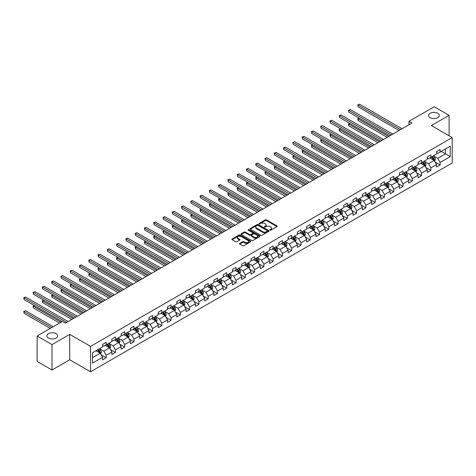 <?xml version="1.0" encoding="UTF-8"?>
<svg xmlns="http://www.w3.org/2000/svg" width="476" height="476" viewBox="0 0 476 476"><rect width="100%" height="100%" fill="white"/><g stroke="black" fill="none" stroke-linecap="round" stroke-linejoin="round"><path stroke-width="0.71" d="M269.957 230.176A0.577 0.333 0 0 0 270.773 230.176L276.972 226.594A0.827 0.476 0 0 0 277.216 226.261A0.827 0.476 0 0 0 276.972 225.921L266.471 219.858A0.827 0.476 0 0 0 265.299 219.858L259.099 223.434A0.577 0.333 0 0 0 259.914 223.91L260.717 223.446A2.642 1.523 0 0 1 264.454 223.446L265.328 223.952A2.642 1.523 0 0 1 266.102 225.029A2.642 1.523 0 0 1 265.328 226.106L264.525 226.57A0.577 0.333 0 0 0 265.346 227.04L266.149 226.582A2.642 1.523 0 0 1 269.88 226.582L270.761 227.088A2.642 1.523 0 0 1 271.534 228.165A2.642 1.523 0 0 1 270.761 229.242L269.957 229.706A0.577 0.333 0 0 0 269.957 230.176L269.957 229.706M56.103 333.646A5.385 3.106 0 0 0 50.236 332.968A5.385 3.106 0 0 0 46.916 335.842A5.385 3.106 0 0 0 48.492 338.037A5.385 3.106 0 0 0 54.353 338.71A5.385 3.106 0 0 0 57.679 335.842A5.385 3.106 0 0 0 56.103 333.646M437.747 113.3A5.385 3.106 0 0 0 431.887 112.628A5.385 3.106 0 0 0 428.561 115.495A5.385 3.106 0 0 0 430.137 117.697A5.385 3.106 0 0 0 436.004 118.369A5.385 3.106 0 0 0 439.324 115.495A5.385 3.106 0 0 0 437.747 113.3M239.678 243.379A0.827 0.476 0 0 0 239.434 243.718A0.827 0.476 0 0 0 239.678 244.051L242.623 245.753A0.827 0.476 0 0 0 243.789 245.753L250.679 241.778A0.827 0.476 0 0 0 250.923 241.439A0.827 0.476 0 0 0 250.679 241.106L240.172 235.037A0.827 0.476 0 0 0 239.006 235.037L232.115 239.017A0.827 0.476 0 0 0 231.877 239.351A0.827 0.476 0 0 0 232.115 239.69L235.679 241.743A0.827 0.476 0 0 0 236.846 241.743L239.791 240.041A0.827 0.476 0 0 0 240.035 239.708A0.827 0.476 0 0 0 239.791 239.368L238.03 238.351A2.207 1.273 0 0 1 237.381 237.447A2.207 1.273 0 0 1 238.744 236.269A2.207 1.273 0 0 1 241.148 236.548L248.067 240.541A2.207 1.273 0 0 1 248.716 241.439A2.207 1.273 0 0 1 247.353 242.617A2.207 1.273 0 0 1 244.944 242.344L243.789 241.677A0.827 0.476 0 0 0 242.623 241.677L239.678 243.379L239.678 244.051M69.716 334.366L51.997 344.594L37.134 336.014L37.134 361.421L51.997 370.001L69.716 359.773L90.529 371.786L90.529 346.379L69.716 334.366L69.716 359.773M449.106 135.791L449.106 115.329L431.387 125.557L452.2 137.576L90.529 346.379M449.106 115.329L434.243 106.743L408.967 121.332L408.967 124.766M37.134 336.014L62.404 321.419L65.379 323.139L411.942 123.052L408.967 121.332M260.777 235.275A0.827 0.476 0 0 0 261.943 235.275L268.833 231.3A0.827 0.476 0 0 0 269.071 230.961A0.827 0.476 0 0 0 268.833 230.622L258.325 224.559A0.827 0.476 0 0 0 257.159 224.559L250.269 228.534A0.827 0.476 0 0 0 250.031 228.873A0.827 0.476 0 0 0 250.269 229.206L260.777 235.275M248.49 230.301A0.577 0.333 0 0 1 249.073 230.384L259.747 236.542L252.869 240.517A0.827 0.476 0 0 1 251.703 240.517L241.195 234.448L241.195 233.775A0.827 0.476 0 0 0 240.951 234.109A0.827 0.476 0 0 0 241.195 234.448M241.195 233.775L244.14 232.074A0.827 0.476 0 0 1 245.307 232.074L249.573 234.531A0.827 0.476 0 0 0 250.739 234.531L252.691 233.401A0.827 0.476 0 0 0 252.935 233.067A0.827 0.476 0 0 0 252.691 232.728L248.258 230.17A0.577 0.333 0 0 1 249.073 229.694L259.753 235.864A0.827 0.476 0 0 1 259.997 236.203A0.827 0.476 0 0 1 259.753 236.536L259.753 235.864M90.529 371.786L452.2 162.982L452.2 137.576M101.204 354.912L106.172 357.779L106.172 355.274L111.878 351.978L111.878 354.483L115.448 352.424L115.448 349.919L121.154 346.623L121.154 349.128L124.724 347.069L124.724 344.559L130.436 341.268L130.436 343.773L134 341.714L134 339.204L139.712 335.907L139.712 338.418L143.276 336.353L143.276 333.849L148.988 330.552L148.988 333.063L152.552 330.998L152.552 328.494L158.264 325.197L158.264 327.702L161.828 325.643L161.828 323.139L167.54 319.842L167.54 322.347L171.11 320.288L171.11 317.784L176.816 314.487L176.816 316.992L180.386 314.933L180.386 312.429L186.092 309.132L186.092 311.637L189.662 309.578L189.662 307.074L195.368 303.777L195.368 306.282L198.938 304.224L198.938 301.713L204.644 298.416L204.644 300.927L208.214 298.868L208.214 296.358L213.92 293.061L213.92 295.572L217.49 293.508L217.49 291.003L223.196 287.706L223.196 290.211L226.766 288.153L226.766 285.648L232.478 282.351L232.478 284.856L236.042 282.798L236.042 280.293L241.754 276.996L241.754 279.501L245.319 277.443L245.319 274.938L251.03 271.641L251.03 274.146L254.595 272.088L254.595 269.583L260.307 266.286L260.307 268.791L263.871 266.733L263.871 264.222L269.583 260.931L269.583 263.436L273.153 261.378L273.153 258.867L278.859 255.57L278.859 258.081L282.429 256.017L282.429 253.512L288.135 250.215L288.135 252.726L291.705 250.662L291.705 248.157L297.411 244.86L297.411 247.365L300.981 245.307L300.981 242.802L306.687 239.505L306.687 242.01L310.257 239.952L310.257 237.447L315.963 234.15L315.963 236.655L319.533 234.597L319.533 232.092L325.239 228.795L325.239 231.3L328.809 229.242L328.809 226.737L334.521 223.44L334.521 225.945L338.085 223.887L338.085 221.376L343.797 218.079L343.797 220.59L347.361 218.532L347.361 216.021L353.073 212.724L353.073 215.235L356.637 213.171L356.637 210.666L362.349 207.369L362.349 209.874L365.913 207.816L365.913 205.311L371.625 202.014L371.625 204.519L375.195 202.461L375.195 199.956L380.901 196.659L380.901 199.164L384.471 197.106L384.471 194.601L390.177 191.304L390.177 193.809L393.747 191.751L393.747 189.246L399.453 185.949L399.453 188.454L403.023 186.396L403.023 183.885L408.729 180.594L408.729 183.099L412.299 181.041L412.299 178.53L418.005 175.233L418.005 177.744L421.575 175.68L421.575 173.175L427.281 169.878L427.281 172.389L430.851 170.325L430.851 167.82L436.563 164.523L436.563 167.028L440.127 164.97L440.127 162.465L450.237 156.628L450.237 146.191L445.482 148.94L445.482 153.879L450.237 156.628M106.172 357.779L102.602 359.838L102.602 357.333L92.493 363.17L92.493 352.734L102.602 346.897L102.602 344.392L106.172 342.327L106.172 344.838L111.878 341.542L111.878 339.031L115.448 336.972L115.448 339.477L121.154 336.187L121.154 333.676L124.724 331.617L124.724 334.122L130.436 330.826L130.436 328.321L134 326.262L134 328.767L139.712 325.471L139.712 322.966L143.276 320.907L143.276 323.412L148.988 320.116L148.988 317.611L152.552 315.552L152.552 318.057L158.264 314.761L158.264 312.256L161.828 310.197L161.828 312.702L167.54 309.406L167.54 306.901L171.11 304.836L171.11 307.347L176.816 304.051L176.816 301.546L180.386 299.481L180.386 301.992L186.092 298.696L186.092 296.185L189.662 294.126L189.662 296.631L195.368 293.335L195.368 290.83L198.938 288.771L198.938 291.276L204.644 287.98L204.644 285.475L208.214 283.416L208.214 285.921L213.92 282.625L213.92 280.12L217.49 278.061L217.49 280.566L223.196 277.27L223.196 274.765L226.766 272.706L226.766 275.211L232.478 271.915L232.478 269.41L236.042 267.351L236.042 269.856L241.754 266.56L241.754 264.055L245.319 261.99L245.319 264.501L251.03 261.205L251.03 258.694L254.595 256.635L254.595 259.14L260.307 255.85L260.307 253.339L263.871 251.28L263.871 253.785L269.583 250.489L269.583 247.984L273.153 245.925L273.153 248.43L278.859 245.134L278.859 242.629L282.429 240.57L282.429 243.075L288.135 239.779L288.135 237.274L291.705 235.215L291.705 237.72L297.411 234.424L297.411 231.919L300.981 229.86L300.981 232.365L306.687 229.069L306.687 226.564L310.257 224.499L310.257 227.01L315.963 223.714L315.963 221.209L319.533 219.144L319.533 221.655L325.239 218.359L325.239 215.848L328.809 213.789L328.809 216.294L334.521 212.998L334.521 210.493L338.085 208.434L338.085 210.939L343.797 207.643L343.797 205.138L347.361 203.079L347.361 205.584L353.073 202.288L353.073 199.783L356.637 197.724L356.637 200.229L362.349 196.933L362.349 194.428L365.913 192.369L365.913 194.874L371.625 191.578L371.625 189.073L375.195 187.014L375.195 189.519L380.901 186.223L380.901 183.718L384.471 181.654L384.471 184.164L390.177 180.868L390.177 178.357L393.747 176.298L393.747 178.803L399.453 175.513L399.453 173.002L403.023 170.944L403.023 173.448L408.729 170.152L408.729 167.647L412.299 165.589L412.299 168.093L418.005 164.797L418.005 162.292L421.575 160.233L421.575 162.738L427.281 159.442L427.281 156.937L430.851 154.879L430.851 157.383L436.563 154.087L436.563 151.582L440.127 149.524L440.127 152.028L450.237 146.191M105.22 345.386L109.504 347.855L103.792 351.151L99.514 348.682M102.602 345.522L103.792 346.207L106.172 344.838M103.792 351.151L106.172 355.274M109.504 347.855L111.878 351.978M114.496 340.031L118.78 342.5L113.068 345.796L108.79 343.327M111.878 340.167L113.068 340.852L115.448 339.477M113.068 345.796L115.448 349.919M118.78 342.5L121.154 346.623M123.772 334.676L128.056 337.145L122.344 340.441L118.066 337.972M121.154 334.812L122.344 335.497L124.724 334.122M122.344 340.441L124.724 344.559M128.056 337.145L130.436 341.268M133.048 329.321L137.332 331.79L131.62 335.086L127.342 332.611M130.436 329.457L131.62 330.142L134 328.767M131.62 335.086L134 339.204M137.332 331.79L139.712 335.907M142.324 323.96L146.608 326.435L140.902 329.731L136.618 327.256M139.712 324.096L140.902 324.787L143.276 323.412M140.902 329.731L143.276 333.849M146.608 326.435L148.988 330.552M151.6 318.605L155.884 321.08L150.178 324.376L145.894 321.901M148.988 318.742L150.178 319.432L152.552 318.057M150.178 324.376L152.552 328.494M155.884 321.08L158.264 325.197M160.882 313.25L165.16 315.725L159.454 319.021L155.17 316.546M158.264 313.387L159.454 314.077L161.828 312.702M159.454 319.021L161.828 323.139M165.16 315.725L167.54 319.842M170.158 307.895L174.436 310.364L168.73 313.66L164.446 311.191M167.54 308.031L168.73 308.716L171.11 307.347M168.73 313.66L171.11 317.784M174.436 310.364L176.816 314.487M179.434 302.54L183.712 305.009L178.006 308.305L173.722 305.836M176.816 302.676L178.006 303.361L180.386 301.992M178.006 308.305L180.386 312.429M183.712 305.009L186.092 309.132M188.71 297.185L192.988 299.654L187.282 302.95L182.998 300.481M186.092 297.321L187.282 298.006L189.662 296.631M187.282 302.95L189.662 307.074M192.988 299.654L195.368 303.777M197.986 291.83L202.27 294.299L196.558 297.595L192.274 295.126M195.368 291.966L196.558 292.651L198.938 291.276M196.558 297.595L198.938 301.713M202.27 294.299L204.644 298.416M207.262 286.469L211.546 288.944L205.834 292.24L201.556 289.765M204.644 286.611L205.834 287.296L208.214 285.921M205.834 292.24L208.214 296.358M211.546 288.944L213.92 293.061M216.538 281.114L220.822 283.589L215.11 286.885L210.832 284.41M213.92 281.251L215.11 281.941L217.49 280.566M215.11 286.885L217.49 291.003M220.822 283.589L223.196 287.706M225.814 275.759L230.098 278.234L224.386 281.53L220.108 279.055M223.196 275.896L224.386 276.586L226.766 275.211M224.386 281.53L226.766 285.648M230.098 278.234L232.478 282.351M235.09 270.404L239.374 272.879L233.662 276.169L229.384 273.7M232.478 270.541L233.662 271.231L236.042 269.856M233.662 276.169L236.042 280.293M239.374 272.879L241.754 276.996M244.366 265.049L248.65 267.518L242.944 270.814L238.66 268.345M241.754 265.186L242.944 265.87L245.319 264.501M242.944 270.814L245.319 274.938M248.65 267.518L251.03 271.641M253.643 259.694L257.927 262.163L252.22 265.459L247.936 262.99M251.03 259.831L252.22 260.515L254.595 259.14M252.22 265.459L254.595 269.583M257.927 262.163L260.307 266.286M262.925 254.339L267.203 256.808L261.497 260.104L257.213 257.635M260.307 254.476L261.497 255.16L263.871 253.785M261.497 260.104L263.871 264.222M267.203 256.808L269.583 260.931M272.201 248.984L276.479 251.453L270.773 254.749L266.489 252.274M269.583 249.121L270.773 249.805L273.153 248.43M270.773 254.749L273.153 258.867M276.479 251.453L278.859 255.57M281.477 243.623L285.755 246.098L280.049 249.394L275.765 246.919M278.859 243.76L280.049 244.45L282.429 243.075M280.049 249.394L282.429 253.512M285.755 246.098L288.135 250.215M290.753 238.268L295.031 240.743L289.325 244.039L285.041 241.564M288.135 238.405L289.325 239.095L291.705 237.72M289.325 244.039L291.705 248.157M295.031 240.743L297.411 244.86M300.029 232.913L304.307 235.388L298.601 238.684L294.317 236.209M297.411 233.05L298.601 233.74L300.981 232.365M298.601 238.684L300.981 242.802M304.307 235.388L306.687 239.505M309.305 227.558L313.589 230.027L307.877 233.323L303.599 230.854M306.687 227.695L307.877 228.379L310.257 227.01M307.877 233.323L310.257 237.447M313.589 230.027L315.963 234.15M318.581 222.203L322.865 224.672L317.153 227.968L312.875 225.499M315.963 222.34L317.153 223.024L319.533 221.655M317.153 227.968L319.533 232.092M322.865 224.672L325.239 228.795M327.857 216.848L332.141 219.317L326.429 222.613L322.151 220.144M325.239 216.985L326.429 217.669L328.809 216.294M326.429 222.613L328.809 226.737M332.141 219.317L334.521 223.44M337.133 211.493L341.417 213.962L335.705 217.258L331.427 214.789M334.521 211.63L335.705 212.314L338.085 210.939M335.705 217.258L338.085 221.376M341.417 213.962L343.797 218.079M346.409 206.132L350.693 208.607L344.987 211.903L340.703 209.428M343.797 206.275L344.987 206.959L347.361 205.584M344.987 211.903L347.361 216.021M350.693 208.607L353.073 212.724M355.685 200.777L359.969 203.252L354.263 206.548L349.979 204.073M353.073 200.914L354.263 201.604L356.637 200.229M354.263 206.548L356.637 210.666M359.969 203.252L362.349 207.369M364.967 195.422L369.245 197.897L363.539 201.193L359.255 198.718M362.349 195.559L363.539 196.249L365.913 194.874M363.539 201.193L365.913 205.311M369.245 197.897L371.625 202.014M374.243 190.067L378.521 192.542L372.815 195.832L368.531 193.363M371.625 190.204L372.815 190.894L375.195 189.519M372.815 195.832L375.195 199.956M378.521 192.542L380.901 196.659M383.519 184.712L387.797 187.181L382.091 190.477L377.807 188.008M380.901 184.849L382.091 185.533L384.471 184.164M382.091 190.477L384.471 194.601M387.797 187.181L390.177 191.304M392.795 179.357L397.073 181.826L391.367 185.122L387.083 182.653M390.177 179.494L391.367 180.178L393.747 178.803M391.367 185.122L393.747 189.246M397.073 181.826L399.453 185.949M402.071 174.002L406.349 176.471L400.643 179.767L396.359 177.298M399.453 174.139L400.643 174.823L403.023 173.448M400.643 179.767L403.023 183.885M406.349 176.471L408.729 180.594M411.347 168.647L415.631 171.116L409.919 174.412L405.641 171.937M408.729 168.784L409.919 169.468L412.299 168.093M409.919 174.412L412.299 178.53M415.631 171.116L418.005 175.233M420.623 163.286L424.907 165.761L419.195 169.057L414.917 166.582M418.005 163.429L419.195 164.113L421.575 162.738M419.195 169.057L421.575 173.175M424.907 165.761L427.281 169.878M429.899 157.931L434.183 160.406L428.471 163.702L424.193 161.227M427.281 158.068L428.471 158.758L430.851 157.383M428.471 163.702L430.851 167.82M434.183 160.406L436.563 164.523M441.198 151.41L445.482 153.879L437.747 158.347L433.469 155.872M436.563 152.713L437.747 153.403L440.127 152.028M437.747 158.347L440.127 162.465M51.997 344.594L51.997 370.001M92.493 357.678L100.228 353.216L95.944 350.741M100.228 353.216L102.602 357.333M435.165 162.102L440.127 164.97M425.889 167.463L430.851 170.325M416.607 172.818L421.575 175.68M407.331 178.173L412.299 181.041M398.055 183.528L403.023 186.396M388.779 188.883L393.747 191.751M379.503 194.238L384.471 197.106M370.227 199.593L375.195 202.461M360.951 204.948L365.913 207.816M351.675 210.309L356.637 213.171M342.399 215.664L347.361 218.532M333.123 221.019L338.085 223.887M323.847 226.374L328.809 229.242M314.571 231.729L319.533 234.597M305.289 237.084L310.257 239.952M296.012 242.439L300.981 245.307M286.736 247.8L291.705 250.662M277.46 253.155L282.429 256.017M268.184 258.51L273.153 261.378M258.908 263.865L263.871 266.733M249.632 269.22L254.595 272.088M240.356 274.575L245.319 277.443M231.08 279.93L236.042 282.798M221.804 285.285L226.766 288.153M212.528 290.646L217.49 293.508M203.246 296.001L208.214 298.868M193.97 301.356L198.938 304.224M184.694 306.711L189.662 309.578M175.418 312.066L180.386 314.933M166.142 317.421L171.11 320.288M156.866 322.776L161.828 325.643M147.59 328.137L152.552 330.998M138.314 333.492L143.276 336.353M129.038 338.847L134 341.714M119.762 344.202L124.724 347.069M110.486 349.557L115.448 352.424M270.184 230.259L270.761 229.926A2.642 1.523 0 0 0 271.534 228.849L271.534 228.165M266.102 225.029L266.102 225.713A2.642 1.523 0 0 1 265.328 226.796L264.757 227.123M276.972 225.921L276.972 226.594L266.471 220.543A0.827 0.476 0 0 0 265.299 220.543L259.331 223.988M268.833 230.622L268.833 231.3L258.325 225.243A0.827 0.476 0 0 0 257.159 225.243L250.281 229.212M267.375 231.199A0.577 0.333 0 0 0 267.375 230.723L258.153 225.398A0.577 0.333 0 0 0 257.332 225.398L256.487 225.886A2.642 1.523 0 0 0 255.713 226.969A2.642 1.523 0 0 0 256.487 228.046L262.794 231.687A2.642 1.523 0 0 0 266.524 231.687L267.375 231.199L267.375 231.883A0.577 0.333 0 0 0 267.542 231.645L267.542 230.961M255.713 226.969L255.713 227.653A2.642 1.523 0 0 0 256.487 228.73L256.487 228.046M267.375 231.883L266.524 232.371A2.642 1.523 0 0 1 262.794 232.371L256.487 228.73M241.207 234.454L244.14 232.758L244.14 232.074M252.935 233.067L252.935 233.752A0.827 0.476 0 0 1 252.691 234.091L250.739 235.221A0.827 0.476 0 0 1 249.573 235.221L245.307 232.758A0.827 0.476 0 0 0 244.14 232.758M253.994 237.084A2.207 1.273 0 0 0 256.397 237.363A2.207 1.273 0 0 0 257.76 236.185A2.207 1.273 0 0 0 257.111 235.281L254.678 233.877A0.827 0.476 0 0 0 253.512 233.877L251.554 235.007A0.827 0.476 0 0 0 251.31 235.34A0.827 0.476 0 0 0 251.554 235.679L253.994 237.084L253.994 237.774A2.207 1.273 0 0 0 256.397 238.048A2.207 1.273 0 0 0 257.76 236.87L257.76 236.185M251.31 235.34L251.31 236.031A0.827 0.476 0 0 0 251.554 236.364L251.554 235.679M253.994 237.774L251.554 236.364M248.716 241.439L248.716 242.129A2.207 1.273 0 0 1 247.353 243.307A2.207 1.273 0 0 1 244.944 243.028L243.789 242.361A0.827 0.476 0 0 0 242.623 242.361L239.69 244.057M237.381 237.447L237.381 238.137A2.207 1.273 0 0 0 238.03 239.035L238.03 238.351M239.791 239.368L239.791 240.041L238.03 239.035M250.679 241.106L250.679 241.778L240.172 235.727A0.827 0.476 0 0 0 239.006 235.727L232.127 239.696M434.653 161.221L435.362 159.436A2.231 1.285 -120 0 0 434.647 157.538L433.422 155.902M431.28 158.728L430.447 157.615M359.213 118.155L358.083 118.804L358.083 120.523L387.202 137.332M431.577 156.967L432.803 158.603A2.231 1.285 60 0 1 433.44 159.942L434.154 159.531A2.231 1.285 -120 0 0 433.517 158.193L432.291 156.55M431.732 156.878L433.095 158.692A1.136 0.654 60 0 1 433.303 159.038L434.154 159.531M358.083 120.523L357.756 118.613L388.69 136.475M357.756 118.613L359.082 118.078M400.584 129.609L358.083 105.071L359.57 104.214L402.071 128.752M399.096 130.466L358.083 106.791L357.756 104.881L359.57 104.214M358.083 106.791L357.756 104.881M425.377 166.576L426.085 164.791A2.231 1.285 -120 0 0 425.371 162.893L424.146 161.257M422.004 164.083L421.171 162.97M349.937 123.51L348.807 124.159L348.807 125.878L377.926 142.687M422.301 162.322L423.527 163.958A2.231 1.285 60 0 1 424.164 165.297L424.878 164.886A2.231 1.285 -120 0 0 424.241 163.548L423.015 161.905M422.456 162.233L423.818 164.047A1.136 0.654 60 0 1 424.027 164.393L424.878 164.886M348.807 125.878L348.48 123.974L379.414 141.83M348.48 123.974L349.806 123.433M416.101 171.931L416.803 170.146A2.231 1.285 -120 0 0 416.095 168.248L414.87 166.612M412.728 169.444L411.895 168.325M340.661 128.865L339.531 129.514L339.531 131.233L368.65 148.048M413.025 167.677L414.251 169.313A2.231 1.285 60 0 1 414.888 170.652L415.602 170.241A2.231 1.285 -120 0 0 414.965 168.903L413.739 167.266M413.18 167.588L414.542 169.402A1.136 0.654 60 0 1 414.745 169.748L415.602 170.241M339.531 131.233L339.204 129.329L370.138 147.185M339.204 129.329L340.53 128.788M391.308 134.964L348.807 110.426L350.294 109.569L392.795 134.107M389.82 135.821L348.807 112.146L348.48 110.236L350.294 109.569M348.807 112.146L348.48 110.236M382.032 140.319L339.531 115.781L341.018 114.924L383.519 139.462M380.544 141.176L339.531 117.501L339.204 115.597L341.018 114.924M339.531 117.501L339.204 115.597M406.819 177.286L407.527 175.501A2.231 1.285 -120 0 0 406.819 173.603L405.594 171.967M403.452 174.799L402.619 173.686M331.385 134.22L330.255 134.875L330.255 136.588L359.374 153.403M403.749 173.032L404.975 174.668A2.231 1.285 60 0 1 405.612 176.013L406.325 175.596A2.231 1.285 -120 0 0 405.689 174.258L404.463 172.621M403.904 172.943L405.266 174.757A1.136 0.654 60 0 1 405.469 175.103L406.325 175.596M330.255 136.588L329.928 134.684L360.862 152.54M329.928 134.684L331.254 134.143M397.543 182.641L398.251 180.862A2.231 1.285 -120 0 0 397.543 178.964L396.312 177.322M394.176 180.154L393.343 179.041M322.109 139.575L320.979 140.23L320.979 141.943L350.098 158.758M394.473 178.387L395.699 180.023A2.231 1.285 60 0 1 396.335 181.368L397.049 180.957A2.231 1.285 -120 0 0 396.413 179.613L395.187 177.976M394.628 178.298L395.99 180.118A1.136 0.654 60 0 1 396.193 180.458L397.049 180.957M320.979 141.943L320.651 140.039L351.585 157.901M320.651 140.039L321.978 139.498M388.267 187.996L388.975 186.217A2.231 1.285 -120 0 0 388.267 184.319L387.036 182.677M384.9 185.509L384.067 184.396M312.833 144.93L311.703 145.585L311.703 147.298L340.822 164.113M385.197 183.742L386.423 185.384A2.231 1.285 60 0 1 387.059 186.723L387.773 186.312A2.231 1.285 -120 0 0 387.137 184.968L385.905 183.331M385.352 183.653L386.708 185.473A1.136 0.654 60 0 1 386.917 185.819L387.773 186.312M311.703 147.298L311.375 145.394L342.309 163.256M311.375 145.394L312.702 144.853M372.756 145.674L330.255 121.136L331.742 120.279L374.243 144.817M371.268 146.537L330.255 122.856L329.928 120.952L331.742 120.279M330.255 122.856L329.928 120.952M363.48 151.029L320.979 126.497L322.466 125.634L364.967 150.172M361.992 151.892L320.979 128.211L320.651 126.307L322.466 125.634M320.979 128.211L320.651 126.307M354.203 156.39L311.703 131.852L313.19 130.989L355.685 155.527M352.716 157.247L311.703 133.566L311.375 131.662L313.19 130.989M311.703 133.566L311.375 131.662M378.991 193.351L379.699 191.572A2.231 1.285 -120 0 0 378.991 189.674L377.76 188.038M375.623 190.864L374.79 189.751M303.557 150.285L302.427 150.94L302.427 152.653L331.546 169.468M375.915 189.097L377.147 190.739A2.231 1.285 60 0 1 377.783 192.078L378.497 191.667A2.231 1.285 -120 0 0 377.861 190.329L376.629 188.686M376.076 189.008L377.432 190.828A1.136 0.654 60 0 1 377.641 191.173L378.497 191.667M302.427 152.653L302.099 150.749L333.033 168.611M302.099 150.749L303.426 150.214M344.927 161.745L302.427 137.207L303.914 136.35L346.409 160.888M343.44 162.602L302.427 138.921L302.099 137.017L303.914 136.35M302.427 138.921L302.099 137.017M369.715 198.706L370.423 196.927A2.231 1.285 -120 0 0 369.709 195.029L368.483 193.393M366.347 196.219L365.508 195.106M294.281 155.64L293.151 156.295L293.151 158.014L322.27 174.823M366.639 194.458L367.871 196.094A2.231 1.285 60 0 1 368.507 197.433L369.221 197.022A2.231 1.285 -120 0 0 368.585 195.684L367.353 194.041M366.794 194.363L368.156 196.183A1.136 0.654 60 0 1 368.365 196.529L369.221 197.022M293.151 158.014L292.823 156.104L323.757 173.966M292.823 156.104L294.15 155.569M335.645 167.1L293.151 142.562L294.632 141.705L337.133 166.243M334.164 167.957L293.151 144.282L292.823 142.372L294.632 141.705M293.151 144.282L292.823 142.372M360.439 204.067L361.147 202.282A2.231 1.285 -120 0 0 360.433 200.384L359.207 198.748M357.065 201.574L356.232 200.461M284.999 161.001L283.875 161.65L283.875 163.369L312.994 180.178M357.363 199.813L358.595 201.449A2.231 1.285 60 0 1 359.231 202.788L359.945 202.377A2.231 1.285 -120 0 0 359.303 201.039L358.077 199.396M357.518 199.724L358.88 201.538A1.136 0.654 60 0 1 359.088 201.883L359.945 202.377M283.875 163.369L283.547 161.459L314.475 179.321M283.547 161.459L284.868 160.924M326.369 172.455L283.875 147.917L285.356 147.06L327.857 171.598M324.882 173.312L283.875 149.637L283.547 147.727L285.356 147.06M283.875 149.637L283.547 147.727M351.163 209.422L351.871 207.637A2.231 1.285 -120 0 0 351.157 205.739L349.931 204.103M347.789 206.929L346.956 205.816M275.723 166.356L274.592 167.005L274.592 168.724L303.718 185.533M348.087 205.168L349.313 206.804A2.231 1.285 60 0 1 349.955 208.143L350.669 207.732A2.231 1.285 -120 0 0 350.027 206.394L348.801 204.757M348.242 205.079L349.604 206.893A1.136 0.654 60 0 1 349.812 207.238L350.669 207.732M274.592 168.724L274.265 166.82L305.199 184.676M274.265 166.82L275.592 166.279M317.093 177.81L274.592 153.272L276.08 152.415L318.581 176.953M315.606 178.667L274.592 154.992L274.265 153.088L276.08 152.415M274.592 154.992L274.265 153.088M341.887 214.777L342.595 212.992A2.231 1.285 -120 0 0 341.881 211.094L340.655 209.458M338.513 212.29L337.68 211.177M266.447 171.711L265.316 172.36L265.316 174.079L294.436 190.894M338.811 210.523L340.037 212.159A2.231 1.285 60 0 1 340.679 213.504L341.387 213.087A2.231 1.285 -120 0 0 340.751 211.749L339.525 210.112M338.966 210.434L340.328 212.248A1.136 0.654 60 0 1 340.536 212.594L341.387 213.087M265.316 174.079L264.989 172.175L295.923 190.031M264.989 172.175L266.316 171.634M307.817 183.165L265.316 158.627L266.804 157.77L309.305 182.308M306.33 184.028L265.316 160.347L264.989 158.443L266.804 157.77M265.316 160.347L264.989 158.443M332.611 220.132L333.319 218.347A2.231 1.285 -120 0 0 332.605 216.455L331.379 214.813M329.237 217.645L328.404 216.532M257.171 177.066L256.04 177.721L256.04 179.434L285.16 196.249M329.535 215.878L330.76 217.514A2.231 1.285 60 0 1 331.397 218.859L332.111 218.442A2.231 1.285 -120 0 0 331.474 217.104L330.249 215.467M329.69 215.789L331.052 217.603A1.136 0.654 60 0 1 331.26 217.948L332.111 218.442M256.04 179.434L255.713 177.53L286.647 195.386M255.713 177.53L257.04 176.989M298.541 188.52L256.04 163.988L257.528 163.125L300.029 187.663M297.054 189.383L256.04 165.702L255.713 163.798L257.528 163.125M256.04 165.702L255.713 163.798M323.335 225.487L324.043 223.708A2.231 1.285 -120 0 0 323.329 221.81L322.103 220.168M319.961 223L319.128 221.887M247.895 182.421L246.764 183.076L246.764 184.789L275.884 201.604M320.259 221.233L321.484 222.875A2.231 1.285 60 0 1 322.121 224.214L322.835 223.803A2.231 1.285 -120 0 0 322.198 222.459L320.973 220.822M320.413 221.144L321.776 222.964A1.136 0.654 60 0 1 321.984 223.309L322.835 223.803M246.764 184.789L246.437 182.885L277.371 200.747M246.437 182.885L247.764 182.344M289.265 193.881L246.764 169.343L248.252 168.48L290.753 193.018M287.778 194.738L246.764 171.057L246.437 169.153L248.252 168.48M246.764 171.057L246.437 169.153M314.059 230.842L314.761 229.063A2.231 1.285 -120 0 0 314.053 227.165L312.827 225.523M310.685 228.355L309.852 227.242M238.619 187.776L237.488 188.431L237.488 190.144L266.608 206.959M310.983 226.588L312.208 228.23A2.231 1.285 60 0 1 312.845 229.569L313.559 229.158A2.231 1.285 -120 0 0 312.922 227.814L311.697 226.177M311.137 226.499L312.5 228.319A1.136 0.654 60 0 1 312.702 228.664L313.559 229.158M237.488 190.144L237.161 188.24L268.095 206.102M237.161 188.24L238.488 187.705M279.989 199.236L237.488 174.698L238.976 173.841L281.477 198.373M278.502 200.093L237.488 176.412L237.161 174.508L238.976 173.841M237.488 176.412L237.161 174.508M304.777 236.197L305.485 234.418A2.231 1.285 -120 0 0 304.777 232.52L303.551 230.884M301.409 233.71L300.576 232.597M229.343 193.131L228.212 193.786L228.212 195.505L257.332 212.314M301.707 231.943L302.932 233.585A2.231 1.285 60 0 1 303.569 234.924L304.283 234.513A2.231 1.285 -120 0 0 303.646 233.175L302.421 231.532M301.861 231.854L303.224 233.674A1.136 0.654 60 0 1 303.426 234.019L304.283 234.513M228.212 195.505L227.885 193.595L258.819 211.457M227.885 193.595L229.212 193.06M270.713 204.591L228.212 180.053L229.7 179.196L272.201 203.734M269.226 205.448L228.212 181.767L227.885 179.863L229.7 179.196M228.212 181.767L227.885 179.863M295.501 241.552L296.209 239.773A2.231 1.285 -120 0 0 295.501 237.875L294.269 236.239M292.133 239.065L291.3 237.952M220.067 198.486L218.936 199.141L218.936 200.86L248.055 217.669M292.431 237.304L293.656 238.94A2.231 1.285 60 0 1 294.293 240.279L295.007 239.868A2.231 1.285 -120 0 0 294.37 238.53L293.145 236.887M292.585 237.215L293.948 239.029A1.136 0.654 60 0 1 294.15 239.374L295.007 239.868M218.936 200.86L218.609 198.95L249.543 216.812M218.609 198.95L219.936 198.415M261.437 209.946L218.936 185.408L220.424 184.551L262.925 209.089M259.95 210.803L218.936 187.127L218.609 185.218L220.424 184.551M218.936 187.127L218.609 185.218M286.225 246.913L286.933 245.128A2.231 1.285 -120 0 0 286.225 243.23L284.993 241.594M282.857 244.42L282.024 243.307M210.791 203.847L209.66 204.496L209.66 206.215L238.779 223.024M283.155 242.659L284.38 244.295A2.231 1.285 60 0 1 285.017 245.634L285.731 245.223A2.231 1.285 -120 0 0 285.094 243.885L283.863 242.242M283.309 242.57L284.666 244.384A1.136 0.654 60 0 1 284.874 244.729L285.731 245.223M209.66 206.215L209.333 204.311L240.267 222.167M209.333 204.311L210.66 203.77M252.161 215.301L209.66 190.763L211.148 189.906L253.643 214.444M250.673 216.158L209.66 192.482L209.333 190.573L211.148 189.906M209.66 192.482L209.333 190.573M276.949 252.268L277.657 250.483A2.231 1.285 -120 0 0 276.949 248.585L275.717 246.949M273.581 249.781L272.748 248.662M201.515 209.202L200.384 209.851L200.384 211.57L229.503 228.379M273.873 248.014L275.104 249.65A2.231 1.285 60 0 1 275.741 250.989L276.455 250.578A2.231 1.285 -120 0 0 275.818 249.24L274.587 247.603M274.033 247.925L275.39 249.739A1.136 0.654 60 0 1 275.598 250.084L276.455 250.578M200.384 211.57L200.057 209.666L230.991 227.522M200.057 209.666L201.384 209.125M242.885 220.656L200.384 196.118L201.872 195.261L244.366 219.799M241.397 221.513L200.384 197.837L200.057 195.934L201.872 195.261M200.384 197.837L200.057 195.934M267.673 257.623L268.381 255.838A2.231 1.285 -120 0 0 267.667 253.94L266.441 252.304M264.305 255.136L263.466 254.023M192.239 214.557L191.108 215.211L191.108 216.925L220.227 233.74M264.596 253.369L265.828 255.005A2.231 1.285 60 0 1 266.465 256.35L267.179 255.933A2.231 1.285 -120 0 0 266.542 254.595L265.31 252.958M264.751 253.28L266.114 255.094A1.136 0.654 60 0 1 266.322 255.439L267.179 255.933M191.108 216.925L190.781 215.021L221.715 232.877M190.781 215.021L192.108 214.48M233.603 226.011L191.108 201.473L192.59 200.616L235.09 225.154M232.121 226.874L191.108 203.192L190.781 201.288L192.59 200.616M191.108 203.192L190.781 201.288M258.397 262.978L259.105 261.199A2.231 1.285 -120 0 0 258.391 259.301L257.165 257.659M255.023 260.491L254.19 259.378M182.957 219.912L181.832 220.566L181.832 222.28L210.951 239.095M255.32 258.724L256.552 260.36A2.231 1.285 60 0 1 257.189 261.705L257.903 261.294A2.231 1.285 -120 0 0 257.26 259.95L256.034 258.313M255.475 258.635L256.838 260.455A1.136 0.654 60 0 1 257.046 260.794L257.903 261.294M181.832 222.28L181.505 220.376L212.433 238.238M181.505 220.376L182.826 219.835M224.327 231.366L181.832 206.834L183.314 205.971L225.814 230.509M222.839 232.228L181.832 208.547L181.505 206.643L183.314 205.971M181.832 208.547L181.505 206.643M249.121 268.333L249.829 266.554A2.231 1.285 -120 0 0 249.115 264.656L247.889 263.014M245.747 265.846L244.914 264.733M173.68 225.267L172.55 225.921L172.55 227.635L201.675 244.45M246.044 264.079L247.27 265.721A2.231 1.285 60 0 1 247.913 267.06L248.627 266.649A2.231 1.285 -120 0 0 247.984 265.305L246.758 263.668M246.199 263.99L247.562 265.81A1.136 0.654 60 0 1 247.77 266.155L248.627 266.649M172.55 227.635L172.223 225.731L203.157 243.593M172.223 225.731L173.55 225.19M215.051 236.727L172.55 212.189L174.037 211.326L216.538 235.864M213.563 237.583L172.55 213.903L172.223 211.999L174.037 211.326M172.55 213.903L172.223 211.999M239.845 273.688L240.553 271.909A2.231 1.285 -120 0 0 239.839 270.011L238.613 268.375M236.471 271.201L235.638 270.088M164.404 230.622L163.274 231.276L163.274 232.99L192.393 249.805M236.768 269.434L237.994 271.076A2.231 1.285 60 0 1 238.637 272.415L239.351 272.004A2.231 1.285 -120 0 0 238.708 270.66L237.482 269.023M236.923 269.345L238.286 271.165A1.136 0.654 60 0 1 238.494 271.51L239.351 272.004M163.274 232.99L162.947 231.086L193.881 248.948M162.947 231.086L164.274 230.551M205.775 242.082L163.274 217.544L164.761 216.687L207.262 241.219M204.287 242.939L163.274 219.257L162.947 217.353L164.761 216.687M163.274 219.257L162.947 217.353M230.568 279.043L231.276 277.264A2.231 1.285 -120 0 0 230.562 275.366L229.337 273.73M227.195 276.556L226.362 275.443M155.128 235.977L153.998 236.631L153.998 238.351L183.117 255.16M227.492 274.795L228.718 276.431A2.231 1.285 60 0 1 229.355 277.77L230.069 277.359A2.231 1.285 -120 0 0 229.432 276.02L228.206 274.378M227.647 274.7L229.01 276.52A1.136 0.654 60 0 1 229.218 276.865L230.069 277.359M153.998 238.351L153.671 236.441L184.605 254.303M153.671 236.441L154.998 235.906M196.499 247.437L153.998 222.899L155.485 222.042L197.986 246.58M195.011 248.293L153.998 224.618L153.671 222.708L155.485 222.042M153.998 224.618L153.671 222.708M221.292 284.404L222 282.619A2.231 1.285 -120 0 0 221.286 280.721L220.061 279.085M217.919 281.911L217.086 280.798M145.852 241.338L144.722 241.986L144.722 243.706L173.841 260.515M218.216 280.15L219.442 281.786A2.231 1.285 60 0 1 220.079 283.125L220.793 282.714A2.231 1.285 -120 0 0 220.156 281.375L218.93 279.733M218.371 280.061L219.733 281.875A1.136 0.654 60 0 1 219.942 282.22L220.793 282.714M144.722 243.706L144.395 241.796L175.329 259.658M144.395 241.796L145.721 241.261M187.223 252.792L144.722 228.254L146.209 227.397L188.71 251.935M185.735 253.648L144.722 229.973L144.395 228.064L146.209 227.397M144.722 229.973L144.395 228.064M212.016 289.759L212.718 287.974A2.231 1.285 -120 0 0 212.01 286.076L210.785 284.44M208.643 287.266L207.81 286.153M136.576 246.693L135.446 247.341L135.446 249.061L164.565 265.87M208.94 285.505L210.166 287.141A2.231 1.285 60 0 1 210.803 288.48L211.517 288.069A2.231 1.285 -120 0 0 210.88 286.73L209.654 285.094M209.095 285.416L210.457 287.23A1.136 0.654 60 0 1 210.66 287.575L211.517 288.069M135.446 249.061L135.119 247.157L166.053 265.013M135.119 247.157L136.445 246.616M177.947 258.147L135.446 233.609L136.933 232.752L179.434 257.29M176.459 259.003L135.446 235.328L135.119 233.424L136.933 232.752M135.446 235.328L135.119 233.424M202.734 295.114L203.442 293.329A2.231 1.285 -120 0 0 202.734 291.431L201.509 289.795M199.367 292.627L198.534 291.514M127.3 252.048L126.17 252.696L126.17 254.416L155.289 271.231M199.664 290.86L200.89 292.496A2.231 1.285 60 0 1 201.526 293.841L202.24 293.424A2.231 1.285 -120 0 0 201.604 292.085L200.378 290.449M199.819 290.771L201.181 292.585A1.136 0.654 60 0 1 201.384 292.93L202.24 293.424M126.17 254.416L125.843 252.512L156.777 270.368M125.843 252.512L127.169 251.971M168.671 263.502L126.17 238.964L127.657 238.107L170.158 262.645M167.183 264.364L126.17 240.683L125.843 238.779L127.657 238.107M126.17 240.683L125.843 238.779M193.458 300.469L194.166 298.684A2.231 1.285 -120 0 0 193.458 296.792L192.227 295.15M190.091 297.982L189.258 296.869M118.024 257.403L116.894 258.057L116.894 259.771L146.013 276.586M190.388 296.215L191.614 297.851A2.231 1.285 60 0 1 192.25 299.196L192.964 298.779A2.231 1.285 -120 0 0 192.328 297.44L191.102 295.804M190.543 296.126L191.905 297.94A1.136 0.654 60 0 1 192.108 298.285L192.964 298.779M116.894 259.771L116.566 257.867L147.5 275.723M116.566 257.867L117.893 257.326M159.395 268.857L116.894 244.325L118.381 243.462L160.882 268M157.907 269.719L116.894 246.038L116.566 244.134L118.381 243.462M116.894 246.038L116.566 244.134M184.182 305.824L184.89 304.045A2.231 1.285 -120 0 0 184.182 302.147L182.951 300.505M180.815 303.337L179.982 302.224M108.748 262.758L107.618 263.412L107.618 265.126L136.737 281.941M181.112 301.57L182.338 303.212A2.231 1.285 60 0 1 182.974 304.551L183.688 304.14A2.231 1.285 -120 0 0 183.052 302.795L181.82 301.159M181.267 301.481L182.623 303.301A1.136 0.654 60 0 1 182.832 303.646L183.688 304.14M107.618 265.126L107.29 263.222L138.224 281.084M107.29 263.222L108.617 262.681M150.119 274.218L107.618 249.68L109.105 248.817L151.6 273.355M148.631 275.074L107.618 251.393L107.29 249.489L109.105 248.817M107.618 251.393L107.29 249.489M174.906 311.179L175.614 309.4A2.231 1.285 -120 0 0 174.906 307.502L173.675 305.86M171.538 308.692L170.705 307.579M99.472 268.113L98.342 268.767L98.342 270.481L127.461 287.296M171.83 306.925L173.062 308.567A2.231 1.285 60 0 1 173.698 309.906L174.412 309.495A2.231 1.285 -120 0 0 173.776 308.15L172.544 306.514M171.991 306.836L173.347 308.656A1.136 0.654 60 0 1 173.556 309.001L174.412 309.495M98.342 270.481L98.014 268.577L128.948 286.439M98.014 268.577L99.341 268.042M140.842 279.573L98.342 255.035L99.829 254.178L142.324 278.71M139.355 280.429L98.342 256.748L98.014 254.844L99.829 254.178M98.342 256.748L98.014 254.844M165.63 316.534L166.338 314.755A2.231 1.285 -120 0 0 165.624 312.857L164.399 311.221M162.262 314.047L161.423 312.934M90.196 273.468L89.066 274.122L89.066 275.842L118.185 292.651M162.554 312.28L163.786 313.922A2.231 1.285 60 0 1 164.422 315.261L165.136 314.85A2.231 1.285 -120 0 0 164.5 313.511L163.268 311.869M162.709 312.191L164.071 314.011A1.136 0.654 60 0 1 164.28 314.356L165.136 314.85M89.066 275.842L88.738 273.932L119.672 291.794M88.738 273.932L90.065 273.397M131.56 284.928L89.066 260.39L90.547 259.533L133.048 284.071M130.079 285.784L89.066 262.103L88.738 260.199L90.547 259.533M89.066 262.103L88.738 260.199M156.354 321.889L157.062 320.11A2.231 1.285 -120 0 0 156.348 318.212L155.122 316.576M152.986 319.402L152.147 318.289M80.914 278.823L79.789 279.477L79.789 281.197L108.909 298.006M153.278 317.641L154.51 319.277A2.231 1.285 60 0 1 155.146 320.616L155.86 320.205A2.231 1.285 -120 0 0 155.218 318.866L153.992 317.224M153.433 317.552L154.795 319.366A1.136 0.654 60 0 1 155.003 319.711L155.86 320.205M79.789 281.197L79.462 279.287L110.39 297.149M79.462 279.287L80.783 278.752M122.284 290.283L79.789 265.745L81.271 264.888L123.772 289.426M120.797 291.139L79.789 267.464L79.462 265.554L81.271 264.888M79.789 267.464L79.462 265.554M147.078 327.25L147.786 325.465A2.231 1.285 -120 0 0 147.072 323.567L145.846 321.931M143.704 324.757L142.871 323.644M71.638 284.184L70.507 284.832L70.507 286.552L99.633 303.361M144.002 322.996L145.228 324.632A2.231 1.285 60 0 1 145.87 325.971L146.584 325.56A2.231 1.285 -120 0 0 145.942 324.221L144.716 322.579M144.157 322.906L145.519 324.721A1.136 0.654 60 0 1 145.727 325.066L146.584 325.56M70.507 286.552L70.18 284.648L101.114 302.504M70.18 284.648L71.507 284.107M113.008 295.638L70.507 271.1L71.995 270.243L114.496 294.781M111.521 296.494L70.507 272.819L70.18 270.909L71.995 270.243M70.507 272.819L70.18 270.909M137.802 332.605L138.51 330.82A2.231 1.285 -120 0 0 137.796 328.922L136.57 327.286M134.428 330.118L133.595 328.999M62.362 289.539L61.231 290.187L61.231 291.907L90.351 308.716M134.726 328.351L135.952 329.987A2.231 1.285 60 0 1 136.594 331.326L137.308 330.915A2.231 1.285 -120 0 0 136.666 329.576L135.44 327.94M134.881 328.262L136.243 330.076A1.136 0.654 60 0 1 136.451 330.421L137.308 330.915M61.231 291.907L60.904 290.003L91.838 307.859M60.904 290.003L62.231 289.462M103.732 300.993L61.231 276.455L62.719 275.598L105.22 300.136M102.245 301.849L61.231 278.174L60.904 276.27L62.719 275.598M61.231 278.174L60.904 276.27M128.526 337.96L129.234 336.175A2.231 1.285 -120 0 0 128.52 334.277L127.294 332.641M125.152 335.473L124.319 334.36M53.086 294.894L51.955 295.548L51.955 297.262L81.075 314.077M125.45 333.706L126.675 335.342A2.231 1.285 60 0 1 127.312 336.687L128.026 336.27A2.231 1.285 -120 0 0 127.389 334.931L126.164 333.295M125.604 333.617L126.967 335.431A1.136 0.654 60 0 1 127.175 335.776L128.026 336.27M51.955 297.262L51.628 295.358L82.562 313.214M51.628 295.358L52.955 294.817M94.456 306.348L51.955 281.81L53.443 280.953L95.944 305.491M92.969 307.21L51.955 283.529L51.628 281.625L53.443 280.953M51.955 283.529L51.628 281.625M119.25 343.315L119.958 341.536A2.231 1.285 -120 0 0 119.244 339.638L118.018 337.996M115.876 340.828L115.043 339.715M43.81 300.249L42.679 300.903L42.679 302.617L71.799 319.432M116.174 339.061L117.399 340.697A2.231 1.285 60 0 1 118.036 342.042L118.75 341.625A2.231 1.285 -120 0 0 118.113 340.286L116.888 338.65M116.328 338.971L117.691 340.792A1.136 0.654 60 0 1 117.899 341.131L118.75 341.625M42.679 302.617L42.352 300.713L73.286 318.575M42.352 300.713L43.679 300.172M85.18 311.703L42.679 287.171L44.167 286.308L86.668 310.846M83.693 312.565L42.679 288.884L42.352 286.98L44.167 286.308M42.679 288.884L42.352 286.98M109.974 348.67L110.676 346.891A2.231 1.285 -120 0 0 109.968 344.993L108.742 343.351M106.6 346.183L105.767 345.07M34.534 305.604L33.403 306.258L33.403 307.972L59.548 323.067M106.898 344.416L108.123 346.058A2.231 1.285 60 0 1 108.76 347.397L109.474 346.986A2.231 1.285 -120 0 0 108.837 345.641L107.612 344.005M107.052 344.327L108.415 346.147A1.136 0.654 60 0 1 108.617 346.492L109.474 346.986M33.403 307.972L33.076 306.068L61.035 322.21M33.076 306.068L34.403 305.527M75.904 317.064L33.403 292.526L34.891 291.663L77.392 316.201M74.417 317.92L33.403 294.239L33.076 292.335L34.891 291.663M33.403 294.239L33.076 292.335M100.692 354.025L101.4 352.246A2.231 1.285 -120 0 0 100.692 350.348L99.466 348.706M97.324 351.538L96.491 350.425M53.247 326.709L25.615 310.757L24.127 311.613L24.127 313.327L50.272 328.428M97.622 349.771L98.847 351.413A2.231 1.285 60 0 1 99.484 352.752L100.198 352.341A2.231 1.285 -120 0 0 99.561 350.996L98.336 349.36M97.776 349.682L99.139 351.502A1.136 0.654 60 0 1 99.341 351.847L100.198 352.341M24.127 313.327L23.8 311.423L51.759 327.565M23.8 311.423L25.615 310.757M66.628 322.419L24.127 297.881L25.615 297.024L68.116 321.556M62.166 321.556L24.127 299.594L23.8 297.69L25.615 297.024M24.127 299.594L23.8 297.69M270.761 229.926L270.761 229.242M264.525 227.04L264.525 226.57M265.328 226.796L265.328 226.106M259.099 223.91L259.099 223.434M265.299 220.543L265.299 219.858M266.471 220.543L266.471 219.858M250.269 229.206L250.269 228.534M257.159 225.243L257.159 224.559M258.325 225.243L258.325 224.559M262.794 232.371L262.794 231.687M266.524 232.371L266.524 231.687M245.307 232.758L245.307 232.074M249.573 235.221L249.573 234.531M250.739 235.221L250.739 234.531M252.691 234.091L252.691 233.401M249.073 230.384L249.073 229.694M242.623 242.361L242.623 241.677M243.789 242.361L243.789 241.677M244.944 243.028L244.944 242.344M232.115 239.69L232.115 239.017M239.006 235.727L239.006 235.037M240.172 235.727L240.172 235.037M433.963 160.275L435.344 159.478M433.517 158.193L434.647 157.538M431.934 159.109L432.803 158.603M424.687 165.636L426.068 164.833M424.241 163.548L425.371 162.893M422.658 164.464L423.527 163.958M415.411 170.991L416.792 170.194M414.965 168.903L416.095 168.248M413.382 169.819L414.251 169.313M406.135 176.346L407.515 175.549M405.689 174.258L406.819 173.603M404.106 175.174L404.975 174.668M396.853 181.701L398.239 180.904M396.413 179.613L397.543 178.964M394.824 180.529L395.699 180.023M387.577 187.056L388.963 186.259M387.137 184.968L388.267 184.319M385.548 185.884L386.423 185.384M378.301 192.411L379.687 191.614M377.861 190.329L378.991 189.674M376.272 191.239L377.147 190.739M369.025 197.766L370.411 196.969M368.585 195.684L369.709 195.029M366.996 196.594L367.871 196.094M359.749 203.121L361.129 202.324M359.303 201.039L360.433 200.384M357.72 201.955L358.595 201.449M350.473 208.482L351.853 207.679M350.027 206.394L351.157 205.739M348.444 207.31L349.313 206.804M341.197 213.837L342.577 213.04M340.751 211.749L341.881 211.094M339.168 212.665L340.037 212.159M331.921 219.192L333.301 218.395M331.474 217.104L332.605 216.455M329.892 218.02L330.76 217.514M322.645 224.547L324.025 223.75M322.198 222.459L323.329 221.81M320.616 223.375L321.484 222.875M313.369 229.902L314.749 229.105M312.922 227.814L314.053 227.165M311.34 228.73L312.208 228.23M304.093 235.257L305.473 234.46M303.646 233.175L304.777 232.52M302.064 234.085L302.932 233.585M294.811 240.612L296.197 239.815M294.37 238.53L295.501 237.875M292.782 239.446L293.656 238.94M285.535 245.973L286.921 245.17M285.094 243.885L286.225 243.23M283.506 244.801L284.38 244.295M276.258 251.328L277.645 250.531M275.818 249.24L276.949 248.585M274.23 250.156L275.104 249.65M266.982 256.683L268.369 255.886M266.542 254.595L267.667 253.94M264.954 255.511L265.828 255.005M257.706 262.038L259.087 261.241M257.26 259.95L258.391 259.301M255.677 260.866L256.552 260.36M248.43 267.393L249.811 266.596M247.984 265.305L249.115 264.656M246.401 266.221L247.27 265.721M239.154 272.748L240.535 271.951M238.708 270.66L239.839 270.011M237.125 271.576L237.994 271.076M229.878 278.103L231.259 277.306M229.432 276.02L230.562 275.366M227.849 276.931L228.718 276.431M220.602 283.458L221.983 282.661M220.156 281.375L221.286 280.721M218.573 282.292L219.442 281.786M211.326 288.819L212.707 288.016M210.88 286.73L212.01 286.076M209.297 287.647L210.166 287.141M202.05 294.174L203.43 293.377M201.604 292.085L202.734 291.431M200.021 293.002L200.89 292.496M192.768 299.529L194.154 298.732M192.328 297.44L193.458 296.792M190.739 298.357L191.614 297.851M183.492 304.884L184.878 304.087M183.052 302.795L184.182 302.147M181.463 303.712L182.338 303.212M174.216 310.239L175.602 309.442M173.776 308.15L174.906 307.502M172.187 309.067L173.062 308.567M164.94 315.594L166.326 314.797M164.5 313.511L165.624 312.857M162.911 314.422L163.786 313.922M155.664 320.949L157.044 320.152M155.218 318.866L156.348 318.212M153.635 319.783L154.51 319.277M146.388 326.31L147.768 325.507M145.942 324.221L147.072 323.567M144.359 325.138L145.228 324.632M137.112 331.665L138.492 330.862M136.666 329.576L137.796 328.922M135.083 330.493L135.952 329.987M127.836 337.02L129.216 336.223M127.389 334.931L128.52 334.277M125.807 335.848L126.675 335.342M118.56 342.375L119.94 341.578M118.113 340.286L119.244 339.638M116.531 341.203L117.399 340.697M109.284 347.73L110.664 346.933M108.837 345.641L109.968 344.993M107.255 346.558L108.123 346.058M100.008 353.085L101.388 352.288M99.561 350.996L100.692 350.348M97.979 351.913L98.847 351.413"/></g></svg>
